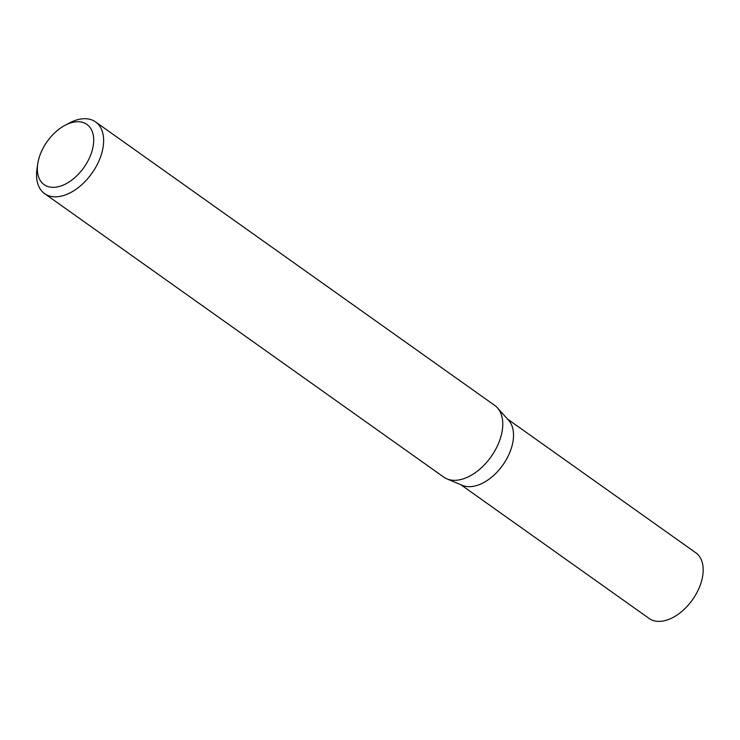 <?xml version="1.0" encoding="UTF-8"?>
<svg xmlns="http://www.w3.org/2000/svg" width="740" height="740" viewBox="0 0 740 740"><rect width="100%" height="100%" fill="white"/><g stroke="black" fill="none" stroke-linecap="round" stroke-linejoin="round"><path stroke-width="1.11" d="M65.185 125.227L69.662 122.868A43.984 26.779 125.4 0 1 95.552 121.906L494.699 405.4A43.984 26.779 125.4 0 1 497.419 407.832L508.621 420.283A40.284 24.522 125.4 0 1 509.952 452.075A40.284 24.522 125.4 0 1 462.389 485.366L446.942 478.891A43.984 26.779 125.4 0 1 443.76 477.124L44.613 193.63A43.984 26.779 125.4 0 1 37 168.868L37.74 163.855A36.944 22.496 -54.6 0 0 56.49 187.081A36.944 22.496 -54.6 0 0 90.437 155.613A36.944 22.496 -54.6 0 0 65.185 125.227A36.944 22.496 -54.6 0 0 40.626 153.458A36.944 22.496 -54.6 0 0 37.74 163.855M507.483 419.025L695.794 552.771A40.284 24.522 125.4 0 1 699.615 586.792A40.284 24.522 125.4 0 1 649.137 618.455L460.826 484.709M497.419 407.832A43.984 26.779 125.4 0 1 498.871 442.548A43.984 26.779 125.4 0 1 446.942 478.891M95.552 121.906A43.984 26.779 125.4 0 1 99.733 159.044A43.984 26.779 125.4 0 1 44.613 193.63"/></g></svg>
